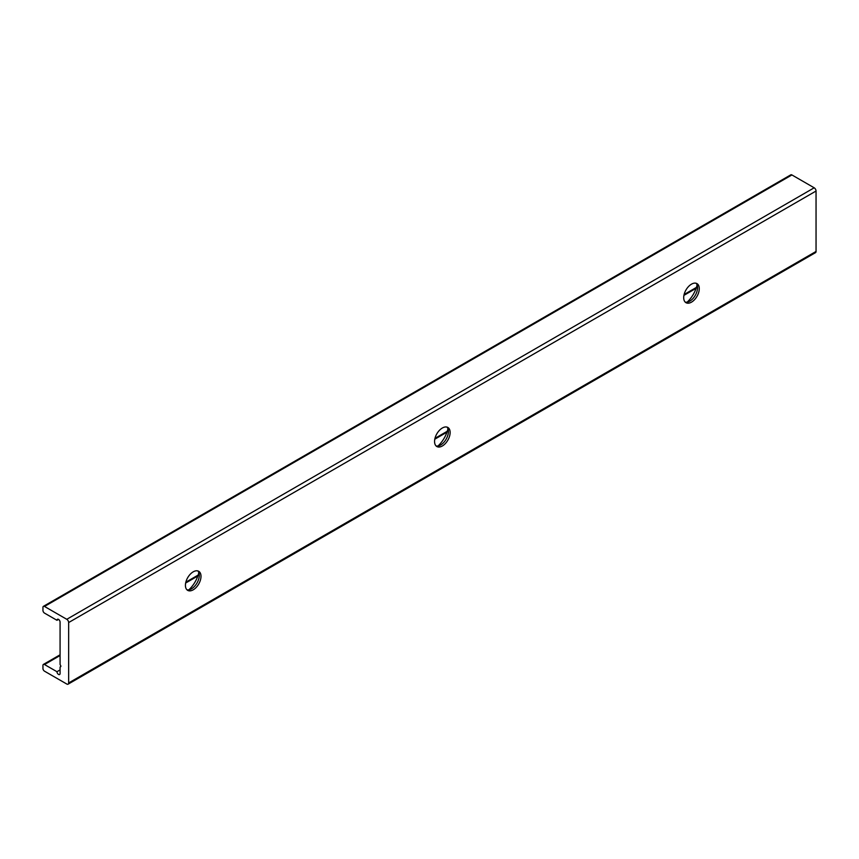 <?xml version="1.0" encoding="UTF-8"?>
<svg xmlns="http://www.w3.org/2000/svg" width="859" height="859" viewBox="0 0 859 859"><rect width="100%" height="100%" fill="white"/><g stroke="black" fill="none" stroke-linecap="round" stroke-linejoin="round"><path stroke-width="1.29" d="M188.862 589.822A20.917 12.08 120 0 0 198.826 572.577M197.795 570.924A11.006 6.357 -60 0 1 198.44 579.911A11.006 6.357 -60 0 1 191.493 588.834A11.006 6.357 -60 0 1 186.918 589.757M193.211 589.822A11.006 6.357 -60 0 1 187.702 590.369A11.006 6.357 -60 0 1 187.702 577.656A11.006 6.357 -60 0 1 198.719 571.299A11.006 6.357 -60 0 1 200.405 580.126A11.006 6.357 -60 0 1 193.211 589.822M438.004 445.982A20.917 12.08 120 0 0 447.958 428.738M446.927 427.084A11.006 6.357 -60 0 1 447.571 436.082A11.006 6.357 -60 0 1 440.635 444.994A11.006 6.357 -60 0 1 436.05 445.918M442.342 445.982A11.006 6.357 -60 0 1 436.844 446.53A11.006 6.357 -60 0 1 436.844 433.816A11.006 6.357 -60 0 1 447.85 427.46A11.006 6.357 -60 0 1 449.536 436.286A11.006 6.357 -60 0 1 442.342 445.982M60.463 665.231A1.106 0.634 60 0 1 60.076 664.232L60.076 622.099A2.201 1.267 -120 0 0 59.121 619.876A2.201 1.267 -120 0 0 57.424 619.285A2.201 1.267 -120 0 0 56.962 620.295L44.507 613.111A2.201 1.267 60 0 1 42.95 610.405L42.95 607.356A2.201 1.267 60 0 1 43.401 606.347A2.201 1.267 60 0 1 44.507 606.454L66.777 619.307A2.641 1.525 60 0 1 68.645 622.55L68.645 682.959A2.641 1.525 60 0 1 68.097 684.172A2.641 1.525 60 0 1 66.777 684.032L44.507 671.18A2.201 1.267 60 0 1 42.95 668.485L42.95 665.424A2.201 1.267 60 0 1 43.401 664.415A2.201 1.267 60 0 1 44.507 664.533L56.962 671.717A2.201 1.267 -120 0 0 57.929 673.939A2.201 1.267 -120 0 0 59.625 674.53A2.201 1.267 -120 0 0 60.076 673.52L60.076 667.346A1.106 0.634 60 0 1 60.463 666.788A1.106 0.634 -120 0 0 60.463 665.231M696.058 283.245A11.006 6.357 -60 0 1 696.703 292.243A11.006 6.357 -60 0 1 689.766 301.155A11.006 6.357 -60 0 1 685.192 302.078M687.136 302.153A20.917 12.08 120 0 0 697.1 284.898M691.484 302.153A11.006 6.357 -60 0 1 685.976 302.69A11.006 6.357 -60 0 1 685.976 289.977A11.006 6.357 -60 0 1 696.982 283.62A11.006 6.357 -60 0 1 698.678 292.447A11.006 6.357 -60 0 1 691.484 302.153M60.076 669.923L56.962 671.717M58.519 619.403L56.962 620.295M68.097 684.172L815.502 252.653A2.641 1.525 -120 0 0 816.05 251.451L816.05 191.031A2.641 1.525 -120 0 0 814.182 187.799L791.912 174.946A2.201 1.267 -120 0 0 790.817 174.828L43.401 606.347M696.112 288.334L683.925 295.367M446.97 432.163L434.783 439.207M197.838 576.002L185.651 583.036M60.076 655.535L44.507 664.533M791.912 174.946L44.507 606.454M814.182 187.799L66.777 619.307M816.05 191.031L68.645 622.55M816.05 251.451L68.645 682.959M696.413 287.411L684.118 294.508M447.281 431.25L434.976 438.348M198.139 575.079L185.845 582.187M60.076 654.794L43.401 664.415"/></g></svg>
